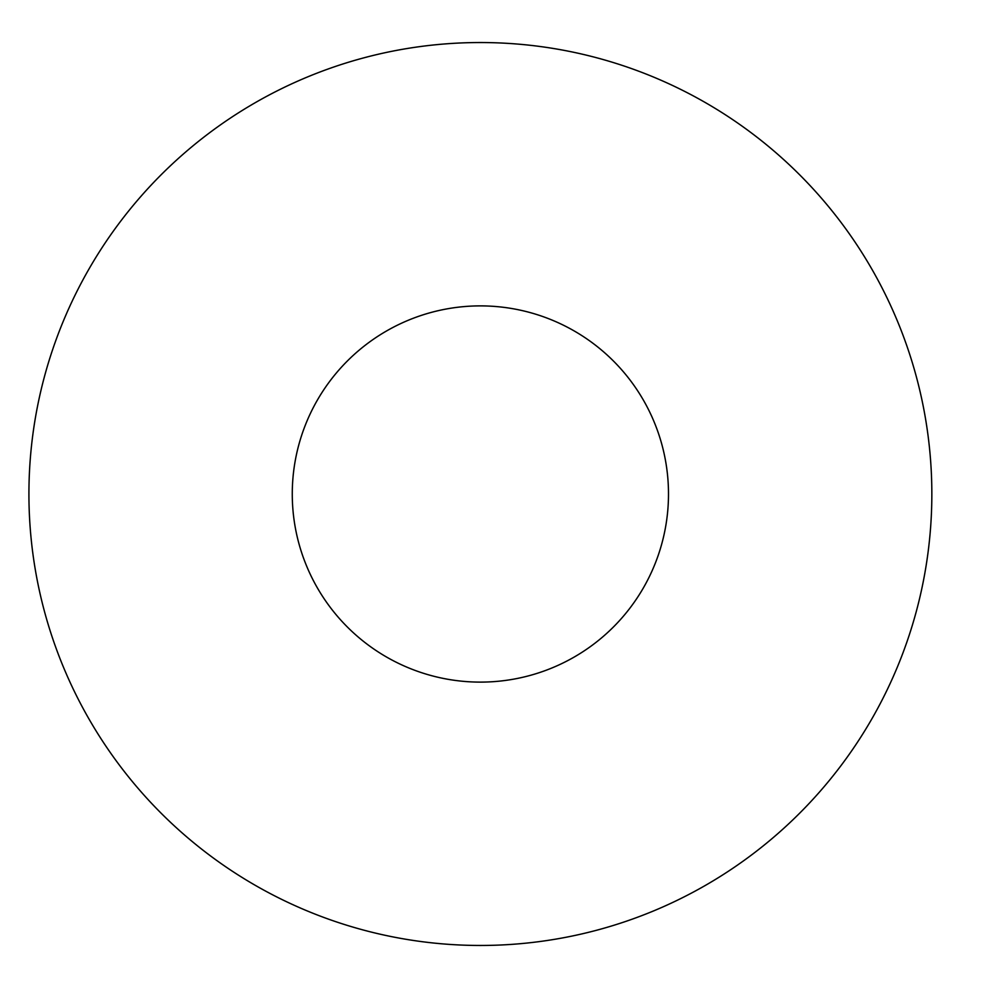 <?xml version="1.0" encoding="UTF-8"?>
<svg xmlns="http://www.w3.org/2000/svg" width="988" height="988" viewBox="0 0 988 988"><rect width="100%" height="100%" fill="white"/><g stroke="black" fill="none" stroke-linecap="round" stroke-linejoin="round"><path stroke-width="1.48" d="M668.493 494A188.103 188.103 0 0 1 386.333 656.909A188.103 188.103 0 0 1 386.333 331.091A188.103 188.103 0 0 1 668.493 494M931.845 494A451.454 451.454 0 0 1 254.657 884.976A451.454 451.454 0 0 1 254.657 103.024A451.454 451.454 0 0 1 931.845 494"/></g></svg>
